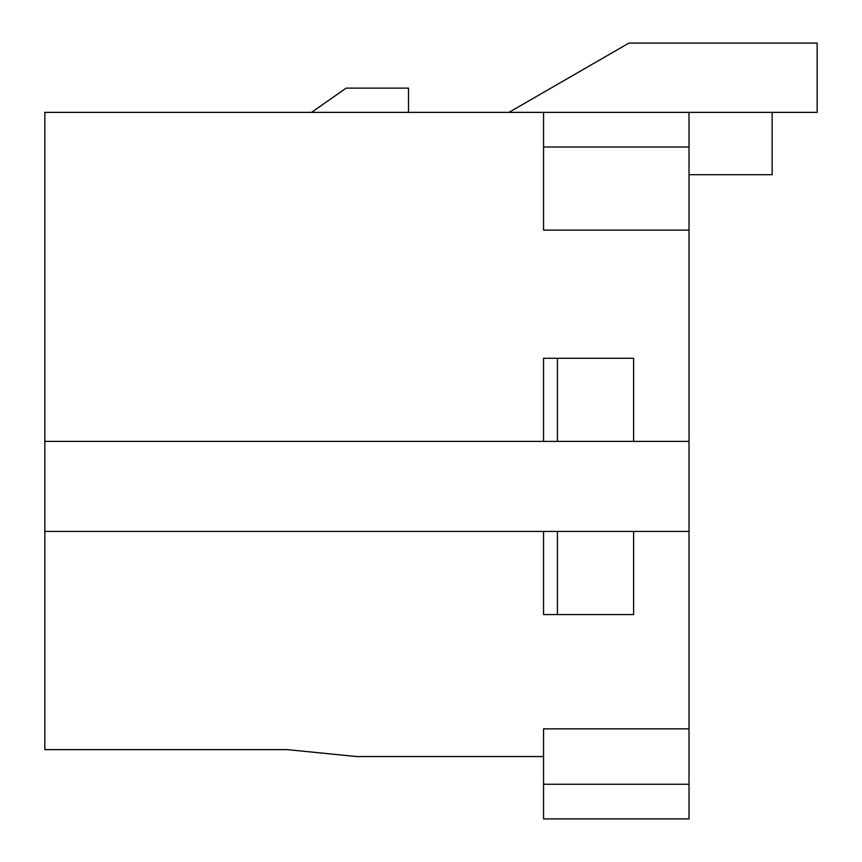<?xml version="1.0" encoding="UTF-8"?>
<svg xmlns="http://www.w3.org/2000/svg" width="862" height="862" viewBox="0 0 862 862"><rect width="100%" height="100%" fill="white"/><g stroke="black" fill="none" stroke-linecap="round" stroke-linejoin="round"><path stroke-width="1.29" d="M543.556 818.9L543.556 728.853L689.018 728.853L689.018 818.9L543.556 818.9L689.018 818.9L689.018 531.434L689.018 728.853L543.556 728.853L543.556 784.269L689.018 784.269L543.556 784.269L543.556 818.9M287.272 749.628L44.835 749.628L44.835 112.372L689.018 112.372L689.018 531.434L633.613 531.434L633.613 614.563L543.556 614.563L543.556 531.434L44.835 531.434L44.835 749.628L287.272 749.628L356.534 756.556L543.556 756.556L356.534 756.556L287.272 749.628M508.925 112.372L628.904 43.1L817.165 43.1L817.165 112.372L689.018 112.372L772.147 112.372L772.147 174.706L772.147 112.372L817.165 112.372L817.165 43.1L628.904 43.1L508.925 112.372M689.018 174.706L772.147 174.706L689.018 174.706M633.613 358.269L633.613 441.387L689.018 441.387L689.018 230.122L543.556 230.122L543.556 112.372L44.835 112.372L44.835 441.387L543.556 441.387L44.835 441.387L44.835 531.434L689.018 531.434L689.018 441.387L543.556 441.387L543.556 358.269L633.613 358.269L543.556 358.269L543.556 441.387L557.412 441.387L557.412 358.269L557.412 441.387L633.613 441.387L633.613 358.269M689.018 230.122L689.018 147.003L543.556 147.003L543.556 230.122L689.018 230.122M543.556 614.563L557.412 614.563L557.412 531.434L543.556 531.434L543.556 614.563M557.412 614.563L633.613 614.563L633.613 531.434L557.412 531.434L557.412 614.563M408.491 88.129L408.491 112.372L408.491 88.129L346.147 88.129L311.516 112.372L346.147 88.129L408.491 88.129M689.018 147.003L689.018 112.372L543.556 112.372L543.556 147.003L689.018 147.003"/></g></svg>
